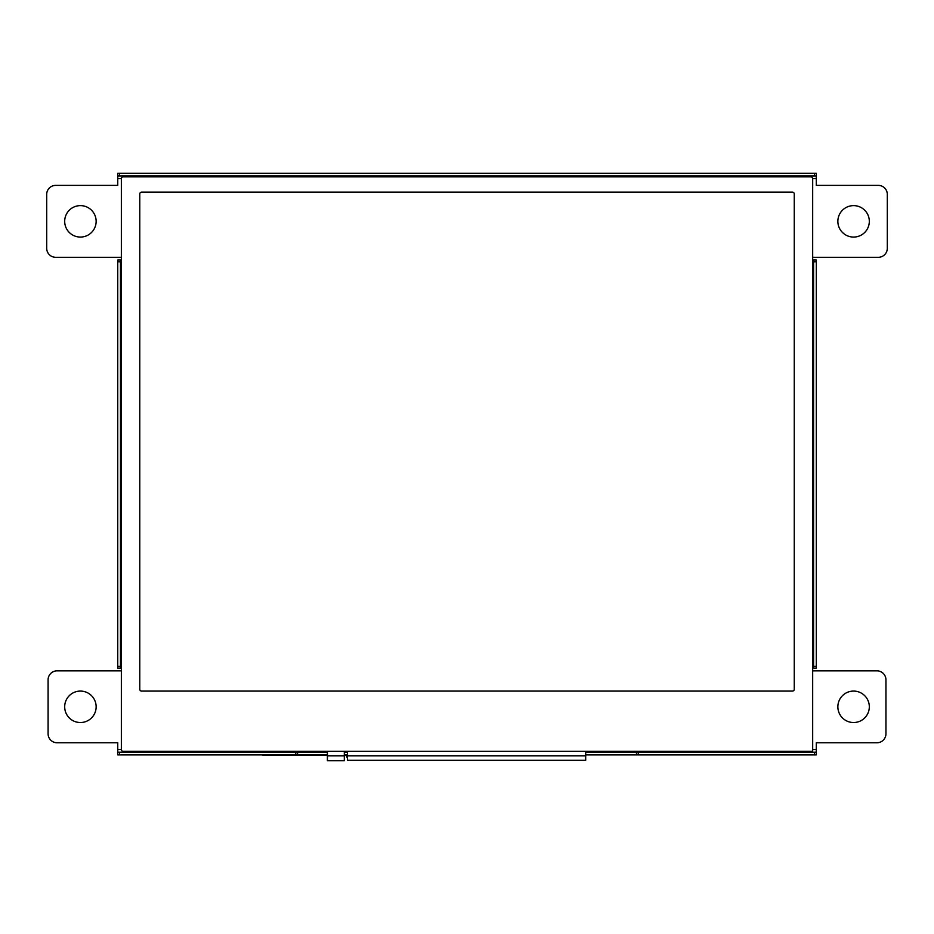 <?xml version="1.0" encoding="UTF-8"?>
<svg xmlns="http://www.w3.org/2000/svg" width="934" height="934" viewBox="0 0 934 934"><rect width="100%" height="100%" fill="white"/><g stroke="black" fill="none" stroke-linecap="round" stroke-linejoin="round"><path stroke-width="1.4" d="M139.785 193.933A1.798 1.798 0 0 1 141.583 192.135L792.452 192.135A1.798 1.798 0 0 1 794.25 193.933L794.25 689.28A1.798 1.798 0 0 1 792.452 691.078L141.583 691.078A1.798 1.798 0 0 1 139.785 689.28L139.785 193.933M121.35 749.512A1.798 1.798 0 0 0 123.148 751.31L811.786 751.31A0.899 0.899 0 0 0 812.685 750.411L812.685 178.651A1.798 1.798 0 0 0 810.887 176.853L123.148 176.853A1.798 1.798 0 0 0 121.35 178.651L121.35 749.512L117.754 749.512L117.754 754.905L297.561 754.905L297.561 752.209L295.763 752.209L295.763 754.905M327.402 751.31L327.402 760.743L344.307 760.743L344.307 751.31M344.307 760.743L327.402 760.743M344.307 755.267L344.751 755.267A2.697 2.697 0 0 1 346.374 755.804L347.448 757.836M347.448 751.31L347.448 760.299L585.688 760.299L585.688 751.31M347.448 758.35L346.374 755.804L585.688 755.804M262.034 754.905A2.697 2.697 0 0 0 263.388 755.267L327.402 755.267M816.281 666.351L813.584 666.351L813.584 668.149L816.281 668.149L816.281 260.002L813.584 260.002L813.584 261.8L816.281 261.8M813.584 666.351L813.584 261.8M814.483 173.257L814.483 175.954L816.281 175.954L816.281 173.257L117.754 173.257L117.754 175.954L119.552 175.954L119.552 173.257M814.483 175.954L119.552 175.954M117.754 261.8L120.451 261.8L120.451 260.002L117.754 260.002L117.754 668.149L120.451 668.149L120.451 666.351L117.754 666.351M120.451 261.8L120.451 666.351M814.483 754.905L816.281 754.905L816.281 752.209L814.483 752.209L814.483 754.905L638.272 754.905L638.272 752.209L636.474 752.209L636.474 754.905L638.272 754.905M636.474 754.905L585.688 754.905M347.448 754.905L344.307 754.905M327.402 754.905L297.561 754.905M119.552 754.905L119.552 752.209L117.754 752.209L117.754 754.905M119.552 752.209L295.763 752.209M297.561 752.209L327.402 752.209M344.307 752.209L347.448 752.209M585.688 752.209L636.474 752.209M638.272 752.209L814.483 752.209M812.685 668.149L816.281 668.149M816.281 260.002L812.685 260.002M812.685 257.305L878.31 257.305A8.99 8.99 0 0 0 887.3 248.316L887.3 194.377A8.99 8.99 0 0 0 878.31 185.387L816.281 185.387L816.281 173.257M117.754 175.954L117.754 185.387L55.69 185.387A8.99 8.99 0 0 0 46.7 194.377L46.7 248.316A8.99 8.99 0 0 0 55.69 257.305L121.35 257.305M121.35 260.002L117.754 260.002M120.451 668.149L121.35 668.149M816.281 752.209L816.281 742.764L876.956 742.764A8.99 8.99 0 0 0 885.946 733.774L885.946 679.835A8.99 8.99 0 0 0 876.956 670.846L812.685 670.846M121.35 670.846L57.079 670.846A8.99 8.99 0 0 0 48.089 679.835L48.089 733.774A8.99 8.99 0 0 0 57.079 742.764L117.754 742.764L117.754 749.512M96.144 221.346A15.738 15.738 0 0 1 72.548 234.971A15.738 15.738 0 0 1 72.548 207.722A15.738 15.738 0 0 1 96.144 221.346M869.321 221.346A15.738 15.738 0 0 1 845.725 234.971A15.738 15.738 0 0 1 845.725 207.722A15.738 15.738 0 0 1 869.321 221.346M869.321 706.804A15.738 15.738 0 0 1 845.725 720.429A15.738 15.738 0 0 1 845.725 693.18A15.738 15.738 0 0 1 869.321 706.804M96.144 706.804A15.738 15.738 0 0 1 72.548 720.429A15.738 15.738 0 0 1 72.548 693.18A15.738 15.738 0 0 1 96.144 706.804M344.307 755.804L327.402 755.804M816.281 178.651L812.685 178.651M121.35 178.651L117.754 178.651M812.685 749.512L816.281 749.512"/></g></svg>
